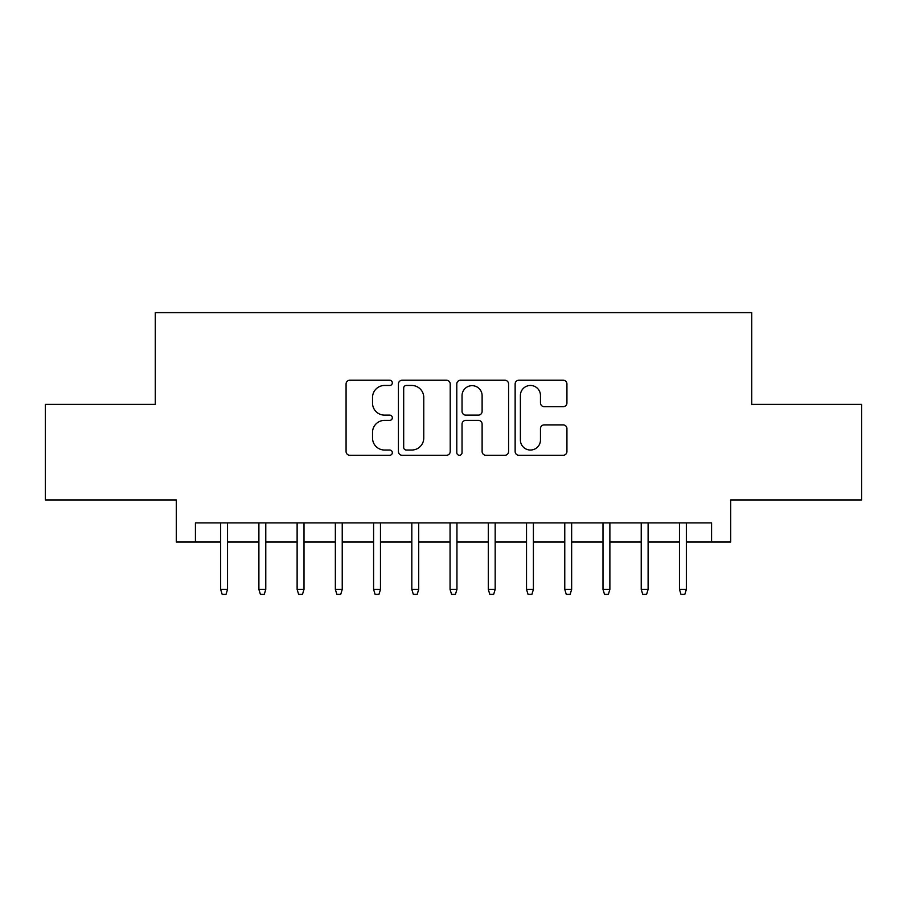 <?xml version="1.0" encoding="UTF-8"?>
<svg xmlns="http://www.w3.org/2000/svg" width="907" height="907" viewBox="0 0 907 907"><rect width="100%" height="100%" fill="white"/><g stroke="black" fill="none" stroke-linecap="round" stroke-linejoin="round"><path stroke-width="1.36" d="M392.323 382.845A2.63 2.63 0 0 0 389.704 380.226L349.83 380.226A3.753 3.753 0 0 0 346.077 383.978L346.077 451.527A3.753 3.753 0 0 0 349.83 455.28L389.704 455.28A2.63 2.63 0 0 0 392.323 452.65A2.63 2.63 0 0 0 389.704 450.031L384.545 450.031A12.006 12.006 0 0 1 372.528 438.013L372.528 432.39A12.006 12.006 0 0 1 384.545 420.383L389.704 420.383A2.63 2.63 0 0 0 392.323 417.753A2.63 2.63 0 0 0 389.704 415.123L384.545 415.123A12.006 12.006 0 0 1 372.528 403.116L372.528 397.481A12.006 12.006 0 0 1 384.545 385.475L389.704 385.475A2.63 2.63 0 0 0 392.323 382.845M563.179 406.676A3.753 3.753 0 0 0 566.932 402.923L566.932 383.978A3.753 3.753 0 0 0 563.179 380.226L518.895 380.226A3.753 3.753 0 0 0 515.142 383.978L515.142 451.527A3.753 3.753 0 0 0 518.895 455.28L563.179 455.28A3.753 3.753 0 0 0 566.932 451.527L566.932 428.637A3.753 3.753 0 0 0 563.179 424.884L544.223 424.884A3.753 3.753 0 0 0 540.47 428.637L540.47 439.986A10.034 10.034 0 0 1 530.436 450.031A10.034 10.034 0 0 1 520.391 439.986L520.391 395.52A10.034 10.034 0 0 1 530.436 385.475A10.034 10.034 0 0 1 540.47 395.52L540.47 402.923A3.753 3.753 0 0 0 544.223 406.676L563.179 406.676M195.424 542.012L195.424 522.897L711.576 522.897L711.576 542.012L730.702 542.012L730.702 499.95L861.65 499.95L861.65 404.375L751.722 404.375L751.722 312.609L155.278 312.609L155.278 404.375L45.35 404.375L45.35 499.95L176.298 499.95L176.298 542.012L220.65 542.012M450.212 383.978A3.753 3.753 0 0 0 446.459 380.226L402.175 380.226A3.753 3.753 0 0 0 398.422 383.978L398.422 451.527A3.753 3.753 0 0 0 402.175 455.28L446.459 455.28A3.753 3.753 0 0 0 450.212 451.527L450.212 383.978M460.541 380.226L504.825 380.226A3.753 3.753 0 0 1 508.578 383.978L508.578 451.527A3.753 3.753 0 0 1 504.825 455.28L485.869 455.28A3.753 3.753 0 0 1 482.116 451.527L482.116 424.136A3.753 3.753 0 0 0 478.363 420.383L465.79 420.383A3.753 3.753 0 0 0 462.037 424.136L462.037 452.65A2.63 2.63 0 0 1 459.407 455.28A2.63 2.63 0 0 1 456.788 452.65L456.788 383.978A3.753 3.753 0 0 1 460.541 380.226M227.532 542.012L258.892 542.012M265.774 542.012L297.122 542.012M304.004 542.012L335.352 542.012M342.234 542.012L373.593 542.012M380.475 542.012L411.823 542.012M418.705 542.012L450.053 542.012M456.947 542.012L488.295 542.012M495.177 542.012L526.525 542.012M533.407 542.012L564.766 542.012M571.648 542.012L602.996 542.012M609.878 542.012L641.226 542.012M648.108 542.012L679.468 542.012M686.35 542.012L711.576 542.012M406.302 385.475A2.63 2.63 0 0 0 403.683 388.105L403.683 447.4A2.63 2.63 0 0 0 406.302 450.031L411.744 450.031A12.006 12.006 0 0 0 423.762 438.013L423.762 397.481A12.006 12.006 0 0 0 411.744 385.475L406.302 385.475M482.116 395.701A10.034 10.034 0 0 0 472.082 385.668A10.034 10.034 0 0 0 462.037 395.701L462.037 411.37A3.753 3.753 0 0 0 465.79 415.123L478.363 415.123A3.753 3.753 0 0 0 482.116 411.37L482.116 395.701M220.65 589.425L222.181 594.391L226.002 594.391L227.532 589.425L220.65 589.425L220.65 522.897M227.532 589.425L227.532 522.897M258.892 589.425L260.422 594.391L264.243 594.391L265.774 589.425L258.892 589.425L258.892 522.897M265.774 589.425L265.774 522.897M297.122 589.425L298.652 594.391L302.473 594.391L304.004 589.425L297.122 589.425L297.122 522.897M304.004 589.425L304.004 522.897M335.352 589.425L336.882 594.391L340.715 594.391L342.234 589.425L335.352 589.425L335.352 522.897M342.234 589.425L342.234 522.897M373.593 589.425L375.124 594.391L378.945 594.391L380.475 589.425L373.593 589.425L373.593 522.897M380.475 589.425L380.475 522.897M411.823 589.425L413.354 594.391L417.175 594.391L418.705 589.425L411.823 589.425L411.823 522.897M418.705 589.425L418.705 522.897M450.053 589.425L451.584 594.391L455.416 594.391L456.947 589.425L450.053 589.425L450.053 522.897M456.947 589.425L456.947 522.897M488.295 589.425L489.825 594.391L493.646 594.391L495.177 589.425L488.295 589.425L488.295 522.897M495.177 589.425L495.177 522.897M526.525 589.425L528.055 594.391L531.876 594.391L533.407 589.425L526.525 589.425L526.525 522.897M533.407 589.425L533.407 522.897M564.766 589.425L566.285 594.391L570.118 594.391L571.648 589.425L564.766 589.425L564.766 522.897M571.648 589.425L571.648 522.897M602.996 589.425L604.527 594.391L608.348 594.391L609.878 589.425L602.996 589.425L602.996 522.897M609.878 589.425L609.878 522.897M641.226 589.425L642.757 594.391L646.578 594.391L648.108 589.425L641.226 589.425L641.226 522.897M648.108 589.425L648.108 522.897M679.468 589.425L680.998 594.391L684.819 594.391L686.35 589.425L679.468 589.425L679.468 522.897M686.35 589.425L686.35 522.897"/></g></svg>
